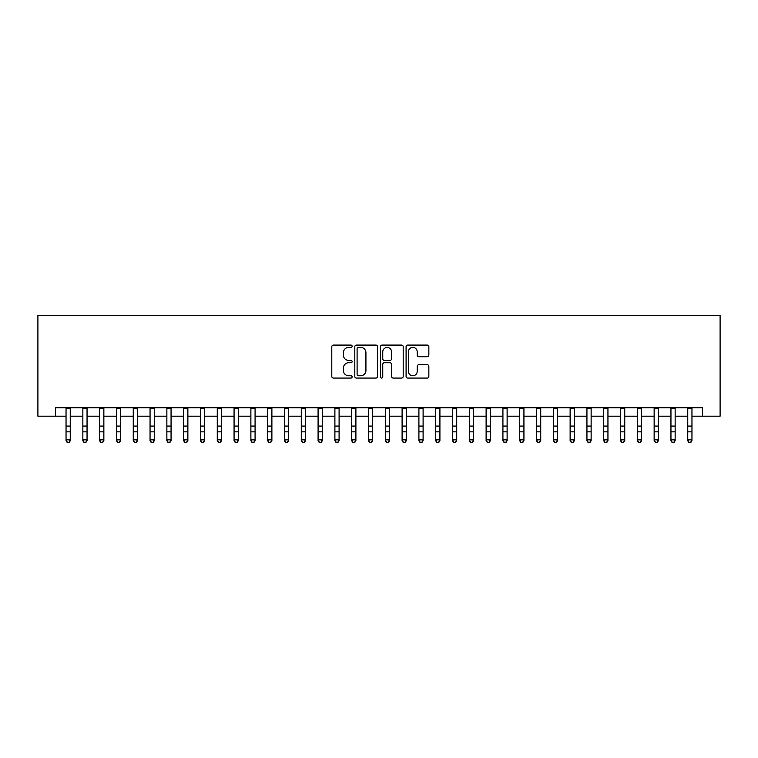 <?xml version="1.0" encoding="UTF-8"?>
<svg xmlns="http://www.w3.org/2000/svg" width="758" height="758" viewBox="0 0 758 758"><rect width="100%" height="100%" fill="white"/><g stroke="black" fill="none" stroke-linecap="round" stroke-linejoin="round"><path stroke-width="1.14" d="M352.119 346.245A1.156 1.156 0 0 0 350.963 345.089L333.435 345.089A1.649 1.649 0 0 0 331.786 346.738L331.786 376.423A1.649 1.649 0 0 0 333.435 378.071L350.963 378.071A1.156 1.156 0 0 0 352.119 376.916A1.156 1.156 0 0 0 350.963 375.769L348.689 375.769A5.278 5.278 0 0 1 343.412 370.491L343.412 368.009A5.278 5.278 0 0 1 348.689 362.731L350.963 362.731A1.156 1.156 0 0 0 352.119 361.585A1.156 1.156 0 0 0 350.963 360.429L348.689 360.429A5.278 5.278 0 0 1 343.412 355.151L343.412 352.678A5.278 5.278 0 0 1 348.689 347.401L350.963 347.401A1.156 1.156 0 0 0 352.119 346.245M427.199 356.715A1.649 1.649 0 0 0 428.848 355.066L428.848 346.738A1.649 1.649 0 0 0 427.199 345.089L407.738 345.089A1.649 1.649 0 0 0 406.089 346.738L406.089 376.423A1.649 1.649 0 0 0 407.738 378.071L427.199 378.071A1.649 1.649 0 0 0 428.848 376.423L428.848 366.36A1.649 1.649 0 0 0 427.199 364.712L418.871 364.712A1.649 1.649 0 0 0 417.222 366.36L417.222 371.354A4.415 4.415 0 0 1 412.807 375.769A4.415 4.415 0 0 1 408.401 371.354L408.401 351.807A4.415 4.415 0 0 1 412.807 347.401A4.415 4.415 0 0 1 417.222 351.807L417.222 355.066A1.649 1.649 0 0 0 418.871 356.715L427.199 356.715M55.542 416.189L55.542 407.785L702.458 407.785L702.458 416.189L720.1 416.189L720.1 315.375L37.9 315.375L37.9 416.189L66.041 416.189M377.56 346.738A1.649 1.649 0 0 0 375.911 345.089L356.45 345.089A1.649 1.649 0 0 0 354.801 346.738L354.801 376.423A1.649 1.649 0 0 0 356.45 378.071L375.911 378.071A1.649 1.649 0 0 0 377.56 376.423L377.56 346.738M382.089 345.089L401.55 345.089A1.649 1.649 0 0 1 403.199 346.738L403.199 376.423A1.649 1.649 0 0 1 401.55 378.071L393.222 378.071A1.649 1.649 0 0 1 391.573 376.423L391.573 364.38A1.649 1.649 0 0 0 389.925 362.731L384.401 362.731A1.649 1.649 0 0 0 382.752 364.38L382.752 376.916A1.156 1.156 0 0 1 381.596 378.071A1.156 1.156 0 0 1 380.44 376.916L380.44 346.738A1.649 1.649 0 0 1 382.089 345.089M70.248 416.189L82.849 416.189M87.047 416.189L99.649 416.189M103.855 416.189L116.457 416.189M120.655 416.189L133.256 416.189M137.454 416.189L150.056 416.189M154.262 416.189L166.864 416.189M171.062 416.189L183.663 416.189M187.87 416.189L200.472 416.189M204.669 416.189L217.271 416.189M221.469 416.189L234.07 416.189M238.277 416.189L250.879 416.189M255.076 416.189L267.678 416.189M271.885 416.189L284.487 416.189M288.684 416.189L301.286 416.189M305.483 416.189L318.085 416.189M322.292 416.189L334.894 416.189M339.091 416.189L351.693 416.189M355.9 416.189L368.502 416.189M372.699 416.189L385.301 416.189M389.498 416.189L402.1 416.189M406.307 416.189L418.909 416.189M423.106 416.189L435.708 416.189M439.915 416.189L452.517 416.189M456.714 416.189L469.316 416.189M473.513 416.189L486.115 416.189M490.322 416.189L502.924 416.189M507.121 416.189L519.723 416.189M523.93 416.189L536.531 416.189M540.729 416.189L553.331 416.189M557.528 416.189L570.13 416.189M574.337 416.189L586.938 416.189M591.136 416.189L603.738 416.189M607.944 416.189L620.546 416.189M624.744 416.189L637.345 416.189M641.543 416.189L654.145 416.189M658.351 416.189L670.953 416.189M675.151 416.189L687.752 416.189M691.959 416.189L702.458 416.189M358.259 347.401A1.156 1.156 0 0 0 357.103 348.547L357.103 374.613A1.156 1.156 0 0 0 358.259 375.769L360.647 375.769A5.278 5.278 0 0 0 365.924 370.491L365.924 352.678A5.278 5.278 0 0 0 360.647 347.401L358.259 347.401M391.573 351.892A4.415 4.415 0 0 0 387.167 347.477A4.415 4.415 0 0 0 382.752 351.892L382.752 358.78A1.649 1.649 0 0 0 384.401 360.429L389.925 360.429A1.649 1.649 0 0 0 391.573 358.78L391.573 351.892M70.248 407.785L70.248 440.777L68.987 442.625L67.301 442.255L68.987 442.625M66.041 407.785L66.041 439.848L70.248 439.848L68.987 442.255M67.301 442.625L66.041 440.777L66.041 439.848L67.301 442.255M87.047 407.785L87.047 440.777L85.787 442.625L84.11 442.255L85.787 442.625M82.849 407.785L82.849 439.848L87.047 439.848L85.787 442.255M84.11 442.625L82.849 440.777L82.849 439.848L84.11 442.255M103.855 407.785L103.855 440.777L102.595 442.625L100.909 442.255L102.595 442.625M99.649 407.785L99.649 439.848L103.855 439.848L102.595 442.255M100.909 442.625L99.649 440.777L99.649 439.848L100.909 442.255M120.655 407.785L120.655 440.777L119.394 442.625L117.717 442.255L119.394 442.625M116.457 407.785L116.457 439.848L120.655 439.848L119.394 442.255M117.717 442.625L116.457 440.777L116.457 439.848L117.717 442.255M137.454 407.785L137.454 440.777L136.194 442.625L134.517 442.255L136.194 442.625M133.256 407.785L133.256 439.848L137.454 439.848L136.194 442.255M134.517 442.625L133.256 440.777L133.256 439.848L134.517 442.255M154.262 407.785L154.262 440.777L153.002 442.625L151.316 442.255L153.002 442.625M150.056 407.785L150.056 439.848L154.262 439.848L153.002 442.255M151.316 442.625L150.056 440.777L150.056 439.848L151.316 442.255M171.062 407.785L171.062 440.777L169.801 442.625L168.124 442.255L169.801 442.625M166.864 407.785L166.864 439.848L171.062 439.848L169.801 442.255M168.124 442.625L166.864 440.777L166.864 439.848L168.124 442.255M187.87 407.785L187.87 440.777L186.61 442.625L184.924 442.255L186.61 442.625M183.663 407.785L183.663 439.848L187.87 439.848L186.61 442.255M184.924 442.625L183.663 440.777L183.663 439.848L184.924 442.255M204.669 407.785L204.669 440.777L203.409 442.625L201.732 442.255L203.409 442.625M200.472 407.785L200.472 439.848L204.669 439.848L203.409 442.255M201.732 442.625L200.472 440.777L200.472 439.848L201.732 442.255M221.469 407.785L221.469 440.777L220.208 442.625L218.531 442.255L220.208 442.625M217.271 407.785L217.271 439.848L221.469 439.848L220.208 442.255M218.531 442.625L217.271 440.777L217.271 439.848L218.531 442.255M238.277 407.785L238.277 440.777L237.017 442.625L235.331 442.255L237.017 442.625M234.07 407.785L234.07 439.848L238.277 439.848L237.017 442.255M235.331 442.625L234.07 440.777L234.07 439.848L235.331 442.255M255.076 407.785L255.076 440.777L253.816 442.625L252.139 442.255L253.816 442.625M250.879 407.785L250.879 439.848L255.076 439.848L253.816 442.255M252.139 442.625L250.879 440.777L250.879 439.848L252.139 442.255M271.885 407.785L271.885 440.777L270.625 442.625L268.938 442.255L270.625 442.625M267.678 407.785L267.678 439.848L271.885 439.848L270.625 442.255M268.938 442.625L267.678 440.777L267.678 439.848L268.938 442.255M288.684 407.785L288.684 440.777L287.424 442.625L285.747 442.255L287.424 442.625M284.487 407.785L284.487 439.848L288.684 439.848L287.424 442.255M285.747 442.625L284.487 440.777L284.487 439.848L285.747 442.255M305.483 407.785L305.483 440.777L304.223 442.625L302.546 442.255L304.223 442.625M301.286 407.785L301.286 439.848L305.483 439.848L304.223 442.255M302.546 442.625L301.286 440.777L301.286 439.848L302.546 442.255M322.292 407.785L322.292 440.777L321.032 442.625L319.345 442.255L321.032 442.625M318.085 407.785L318.085 439.848L322.292 439.848L321.032 442.255M319.345 442.625L318.085 440.777L318.085 439.848L319.345 442.255M339.091 407.785L339.091 440.777L337.831 442.625L336.154 442.255L337.831 442.625M334.894 407.785L334.894 439.848L339.091 439.848L337.831 442.255M336.154 442.625L334.894 440.777L334.894 439.848L336.154 442.255M355.9 407.785L355.9 440.777L354.64 442.625L352.953 442.255L354.64 442.625M351.693 407.785L351.693 439.848L355.9 439.848L354.64 442.255M352.953 442.625L351.693 440.777L351.693 439.848L352.953 442.255M372.699 407.785L372.699 440.777L371.439 442.625L369.762 442.255L371.439 442.625M368.502 407.785L368.502 439.848L372.699 439.848L371.439 442.255M369.762 442.625L368.502 440.777L368.502 439.848L369.762 442.255M389.498 407.785L389.498 440.777L388.238 442.625L386.561 442.255L388.238 442.625M385.301 407.785L385.301 439.848L389.498 439.848L388.238 442.255M386.561 442.625L385.301 440.777L385.301 439.848L386.561 442.255M406.307 407.785L406.307 440.777L405.047 442.625L403.36 442.255L405.047 442.625M402.1 407.785L402.1 439.848L406.307 439.848L405.047 442.255M403.36 442.625L402.1 440.777L402.1 439.848L403.36 442.255M423.106 407.785L423.106 440.777L421.846 442.625L420.169 442.255L421.846 442.625M418.909 407.785L418.909 439.848L423.106 439.848L421.846 442.255M420.169 442.625L418.909 440.777L418.909 439.848L420.169 442.255M439.915 407.785L439.915 440.777L438.655 442.625L436.968 442.255L438.655 442.625M435.708 407.785L435.708 439.848L439.915 439.848L438.655 442.255M436.968 442.625L435.708 440.777L435.708 439.848L436.968 442.255M456.714 407.785L456.714 440.777L455.454 442.625L453.777 442.255L455.454 442.625M452.517 407.785L452.517 439.848L456.714 439.848L455.454 442.255M453.777 442.625L452.517 440.777L452.517 439.848L453.777 442.255M473.513 407.785L473.513 440.777L472.253 442.625L470.576 442.255L472.253 442.625M469.316 407.785L469.316 439.848L473.513 439.848L472.253 442.255M470.576 442.625L469.316 440.777L469.316 439.848L470.576 442.255M490.322 407.785L490.322 440.777L489.062 442.625L487.375 442.255L489.062 442.625M486.115 407.785L486.115 439.848L490.322 439.848L489.062 442.255M487.375 442.625L486.115 440.777L486.115 439.848L487.375 442.255M507.121 407.785L507.121 440.777L505.861 442.625L504.184 442.255L505.861 442.625M502.924 407.785L502.924 439.848L507.121 439.848L505.861 442.255M504.184 442.625L502.924 440.777L502.924 439.848L504.184 442.255M523.93 407.785L523.93 440.777L522.669 442.625L520.983 442.255L522.669 442.625M519.723 407.785L519.723 439.848L523.93 439.848L522.669 442.255M520.983 442.625L519.723 440.777L519.723 439.848L520.983 442.255M540.729 407.785L540.729 440.777L539.469 442.625L537.792 442.255L539.469 442.625M536.531 407.785L536.531 439.848L540.729 439.848L539.469 442.255M537.792 442.625L536.531 440.777L536.531 439.848L537.792 442.255M557.528 407.785L557.528 440.777L556.268 442.625L554.591 442.255L556.268 442.625M553.331 407.785L553.331 439.848L557.528 439.848L556.268 442.255M554.591 442.625L553.331 440.777L553.331 439.848L554.591 442.255M574.337 407.785L574.337 440.777L573.076 442.625L571.39 442.255L573.076 442.625M570.13 407.785L570.13 439.848L574.337 439.848L573.076 442.255M571.39 442.625L570.13 440.777L570.13 439.848L571.39 442.255M591.136 407.785L591.136 440.777L589.876 442.625L588.199 442.255L589.876 442.625M586.938 407.785L586.938 439.848L591.136 439.848L589.876 442.255M588.199 442.625L586.938 440.777L586.938 439.848L588.199 442.255M607.944 407.785L607.944 440.777L606.684 442.625L604.998 442.255L606.684 442.625M603.738 407.785L603.738 439.848L607.944 439.848L606.684 442.255M604.998 442.625L603.738 440.777L603.738 439.848L604.998 442.255M624.744 407.785L624.744 440.777L623.483 442.625L621.806 442.255L623.483 442.625M620.546 407.785L620.546 439.848L624.744 439.848L623.483 442.255M621.806 442.625L620.546 440.777L620.546 439.848L621.806 442.255M641.543 407.785L641.543 440.777L640.283 442.625L638.606 442.255L640.283 442.625M637.345 407.785L637.345 439.848L641.543 439.848L640.283 442.255M638.606 442.625L637.345 440.777L637.345 439.848L638.606 442.255M658.351 407.785L658.351 440.777L657.091 442.625L655.405 442.255L657.091 442.625M654.145 407.785L654.145 439.848L658.351 439.848L657.091 442.255M655.405 442.625L654.145 440.777L654.145 439.848L655.405 442.255M675.151 407.785L675.151 440.777L673.89 442.625L672.213 442.255L673.89 442.625M670.953 407.785L670.953 439.848L675.151 439.848L673.89 442.255M672.213 442.625L670.953 440.777L670.953 439.848L672.213 442.255M691.959 407.785L691.959 440.777L690.699 442.625L689.013 442.255L690.699 442.625M687.752 407.785L687.752 439.848L691.959 439.848L690.699 442.255M689.013 442.625L687.752 440.777L687.752 439.848L689.013 442.255M70.248 426.072L66.041 426.072M70.248 431.833L66.041 431.833M70.248 408.335L66.041 408.335M87.047 426.072L82.849 426.072M87.047 431.833L82.849 431.833M87.047 408.335L82.849 408.335M103.855 426.072L99.649 426.072M103.855 431.833L99.649 431.833M103.855 408.335L99.649 408.335M120.655 426.072L116.457 426.072M120.655 431.833L116.457 431.833M120.655 408.335L116.457 408.335M137.454 426.072L133.256 426.072M137.454 431.833L133.256 431.833M137.454 408.335L133.256 408.335M154.262 426.072L150.056 426.072M154.262 431.833L150.056 431.833M154.262 408.335L150.056 408.335M171.062 426.072L166.864 426.072M171.062 431.833L166.864 431.833M171.062 408.335L166.864 408.335M187.87 426.072L183.663 426.072M187.87 431.833L183.663 431.833M187.87 408.335L183.663 408.335M204.669 426.072L200.472 426.072M204.669 431.833L200.472 431.833M204.669 408.335L200.472 408.335M221.469 426.072L217.271 426.072M221.469 431.833L217.271 431.833M221.469 408.335L217.271 408.335M238.277 426.072L234.07 426.072M238.277 431.833L234.07 431.833M238.277 408.335L234.07 408.335M255.076 426.072L250.879 426.072M255.076 431.833L250.879 431.833M255.076 408.335L250.879 408.335M271.885 426.072L267.678 426.072M271.885 431.833L267.678 431.833M271.885 408.335L267.678 408.335M288.684 426.072L284.487 426.072M288.684 431.833L284.487 431.833M288.684 408.335L284.487 408.335M305.483 426.072L301.286 426.072M305.483 431.833L301.286 431.833M305.483 408.335L301.286 408.335M322.292 426.072L318.085 426.072M322.292 431.833L318.085 431.833M322.292 408.335L318.085 408.335M339.091 426.072L334.894 426.072M339.091 431.833L334.894 431.833M339.091 408.335L334.894 408.335M355.9 426.072L351.693 426.072M355.9 431.833L351.693 431.833M355.9 408.335L351.693 408.335M372.699 426.072L368.502 426.072M372.699 431.833L368.502 431.833M372.699 408.335L368.502 408.335M389.498 426.072L385.301 426.072M389.498 431.833L385.301 431.833M389.498 408.335L385.301 408.335M406.307 426.072L402.1 426.072M406.307 431.833L402.1 431.833M406.307 408.335L402.1 408.335M423.106 426.072L418.909 426.072M423.106 431.833L418.909 431.833M423.106 408.335L418.909 408.335M439.915 426.072L435.708 426.072M439.915 431.833L435.708 431.833M439.915 408.335L435.708 408.335M456.714 426.072L452.517 426.072M456.714 431.833L452.517 431.833M456.714 408.335L452.517 408.335M473.513 426.072L469.316 426.072M473.513 431.833L469.316 431.833M473.513 408.335L469.316 408.335M490.322 426.072L486.115 426.072M490.322 431.833L486.115 431.833M490.322 408.335L486.115 408.335M507.121 426.072L502.924 426.072M507.121 431.833L502.924 431.833M507.121 408.335L502.924 408.335M523.93 426.072L519.723 426.072M523.93 431.833L519.723 431.833M523.93 408.335L519.723 408.335M540.729 426.072L536.531 426.072M540.729 431.833L536.531 431.833M540.729 408.335L536.531 408.335M557.528 426.072L553.331 426.072M557.528 431.833L553.331 431.833M557.528 408.335L553.331 408.335M574.337 426.072L570.13 426.072M574.337 431.833L570.13 431.833M574.337 408.335L570.13 408.335M591.136 426.072L586.938 426.072M591.136 431.833L586.938 431.833M591.136 408.335L586.938 408.335M607.944 426.072L603.738 426.072M607.944 431.833L603.738 431.833M607.944 408.335L603.738 408.335M624.744 426.072L620.546 426.072M624.744 431.833L620.546 431.833M624.744 408.335L620.546 408.335M641.543 426.072L637.345 426.072M641.543 431.833L637.345 431.833M641.543 408.335L637.345 408.335M658.351 426.072L654.145 426.072M658.351 431.833L654.145 431.833M658.351 408.335L654.145 408.335M675.151 426.072L670.953 426.072M675.151 431.833L670.953 431.833M675.151 408.335L670.953 408.335M691.959 426.072L687.752 426.072M691.959 431.833L687.752 431.833M691.959 408.335L687.752 408.335"/></g></svg>
